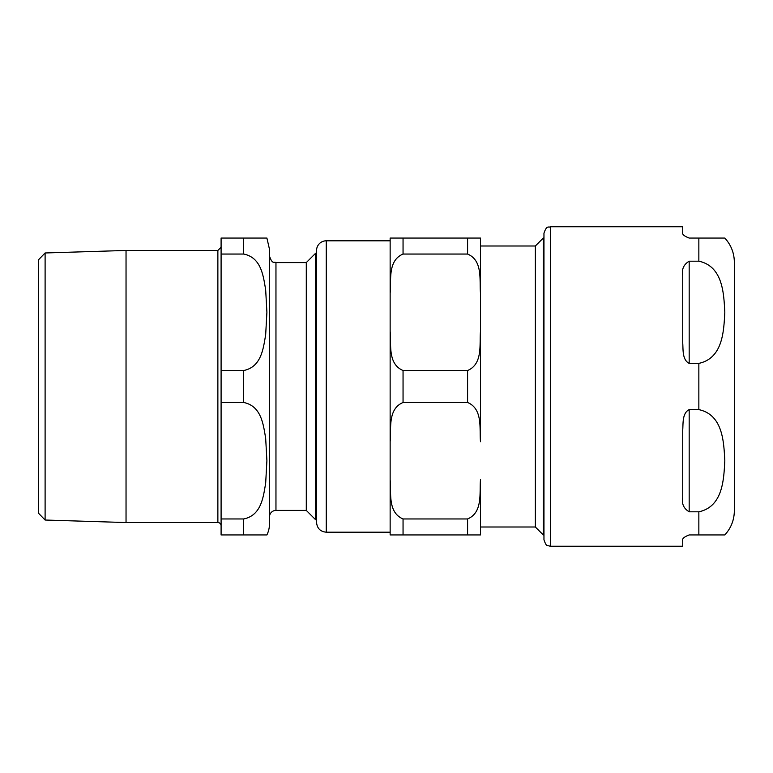 <?xml version="1.0" encoding="UTF-8"?>
<svg xmlns="http://www.w3.org/2000/svg" width="773" height="773" viewBox="0 0 773 773"><rect width="100%" height="100%" fill="white"/><g stroke="black" fill="none" stroke-linecap="round" stroke-linejoin="round"><path stroke-width="1.16" d="M316.563 250.481L316.563 522.519C317.143 528.394 320.37 531.621 326.245 532.191L326.245 240.809A9.682 9.682 0 0 0 316.563 250.481M326.245 532.191L390.143 532.191L390.143 534.935L403.052 534.935L390.143 534.935L390.143 479.724C391.37 492.585 387.495 512.383 403.052 518.954L467.588 518.954C483.135 512.383 479.26 492.585 480.497 479.724L480.497 527.002L535.351 527.002L535.351 245.998L480.497 245.998L480.497 441.712C479.26 428.851 483.135 409.052 467.588 402.482L403.052 402.482C387.495 409.052 391.37 428.851 390.143 441.712L390.143 331.288C391.37 344.149 387.495 363.948 403.052 370.518L403.052 402.482M403.052 370.518L467.588 370.518C483.135 363.948 479.26 344.149 480.497 331.288L480.497 293.276C479.26 280.415 483.135 260.617 467.588 254.046L403.052 254.046C387.495 260.617 391.37 280.415 390.143 293.276L390.143 238.065L403.052 238.065L390.143 238.065M480.497 238.065L467.588 238.065L480.497 238.065L480.497 293.276M480.497 534.935L467.588 534.935L480.497 534.935L480.497 479.724M403.052 518.954L403.052 534.935L467.588 534.935L467.588 518.954M326.245 240.809L390.143 240.809L390.143 386.5M535.351 245.998L543.293 238.065L543.293 534.935L543.96 534.935M467.588 254.046L467.588 238.065L403.052 238.065L403.052 254.046M390.143 331.288L390.143 293.276M390.143 479.724L390.143 441.712M689.178 261.187L698.85 261.187C723.248 266.414 723.779 294.397 724.823 312.282C723.779 330.168 723.248 358.15 698.85 363.378L689.178 363.378C682.105 359.87 683.245 349.328 682.723 342.854L682.723 275.256C681.602 269.159 683.747 264.472 689.178 261.187L689.178 363.378M689.178 409.622L698.85 409.622C723.248 414.85 723.779 442.832 724.823 460.718C723.779 478.603 723.248 506.586 698.85 511.813L689.178 511.813C683.747 508.528 681.602 503.841 682.723 497.744L682.723 430.146C683.245 423.672 682.105 413.13 689.178 409.622L689.178 511.813M698.85 261.187L698.85 238.065L724.823 238.065L689.178 238.065C683.747 235.997 681.602 233.842 682.723 231.61L682.723 226.769L550.415 226.769L550.415 546.231L682.723 546.231L682.723 541.39C681.602 539.158 683.747 537.003 689.178 534.935L724.823 534.935L698.85 534.935L724.823 534.935L698.85 534.935L698.85 511.813M724.823 534.935C731.055 528.075 734.234 520.007 734.35 510.74L734.35 262.26C734.234 252.993 731.055 244.925 724.823 238.065M550.415 226.769C548.53 227.938 546.926 224.528 543.96 233.224L543.96 539.776C545.448 544.105 546.666 546.047 547.622 545.593L550.415 546.231M45.105 252.974L38.65 259.631L38.65 513.369L45.105 520.026L45.105 252.974L126.038 250.452L126.038 522.548L217.87 522.548A3.227 3.227 0 0 1 221.097 525.775M266.898 238.065L269.506 249.36L269.506 516.866A6.455 6.455 0 0 1 275.961 510.412L275.961 262.588C274.019 261.342 272.54 264.936 269.506 256.134M269.506 386.5L269.506 523.64A25.818 25.818 0 0 1 266.898 534.935L243.688 534.935L266.898 534.935M275.961 262.588L306.292 262.588L306.292 510.412L315.568 519.688L316.563 519.688M243.688 402.482C261.564 406.086 263.351 424.908 265.68 438.359L266.898 460.718L265.68 483.077C263.351 496.527 261.564 515.359 243.688 518.954L221.097 518.954L221.097 402.482L243.688 402.482L243.688 370.518L221.097 370.518L221.097 254.046L243.688 254.046C261.564 257.641 263.351 276.473 265.68 289.923L266.898 312.282L265.68 334.641C263.351 348.092 261.564 366.914 243.688 370.518M243.688 254.046L243.688 238.065L266.898 238.065L221.097 238.065L221.097 254.046M221.097 518.954L221.097 534.935L243.688 534.935L243.688 518.954M221.097 370.518L221.097 402.482M306.292 262.588L315.568 253.312L315.568 519.688M467.588 370.518L467.588 402.482M698.85 409.622L698.85 363.378M126.038 250.452L217.87 250.452L217.87 522.548M535.351 527.002L543.293 534.935M543.293 238.065L543.96 238.065M45.105 520.026L126.038 522.548M275.961 510.412L306.292 510.412M315.568 253.312L316.563 253.312M217.87 250.452L221.097 247.225"/></g></svg>
